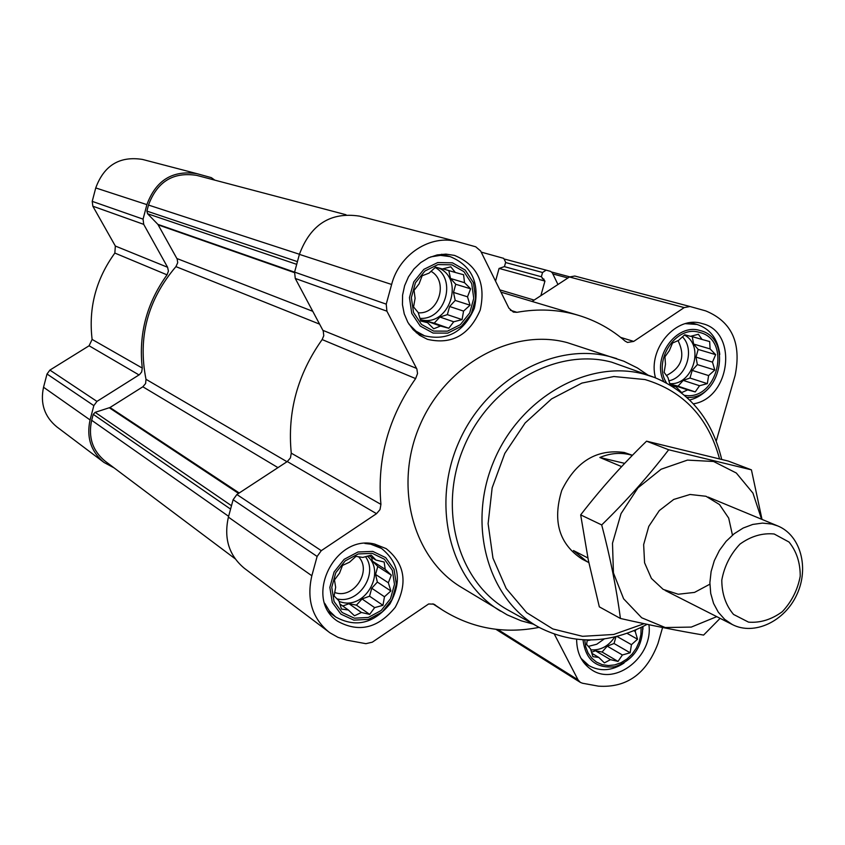 <?xml version="1.0" encoding="UTF-8"?>
<svg xmlns="http://www.w3.org/2000/svg" width="845" height="845" viewBox="0 0 845 845"><rect width="100%" height="100%" fill="white"/><g stroke="black" fill="none" stroke-linecap="round" stroke-linejoin="round"><path stroke-width="1.27" d="M391.309 575.16L388.341 582.765L390.865 590.982L384.464 596.76L382.965 605.316L374.641 607.618L369.666 614.399L361.428 612.477L354.488 615.794L348.341 609.995L341.454 609.055L338.887 600.784L334.102 595.936L335.655 587.286L334.472 579.945L339.542 573.142L342.489 565.432L349.513 562.2L355.967 556.348L362.832 557.425L371.23 555.133L375.909 560.055L384.148 562.041L385.225 569.35L391.309 575.16L377.768 566.467L372.465 561.196L371.557 557.288M372.275 553.359L384.412 559.221L392.323 570.28L394.488 584.36L390.517 598.682L381.19 610.481L368.314 617.452L354.382 618.191L342.151 612.509L334.05 601.492L331.758 587.296L335.75 572.773L345.235 560.848L358.291 553.929L372.275 553.359M470.612 288.8L467.517 296.806L470.052 305.193L463.567 311.097L462.078 319.611L453.702 321.787L448.801 328.251L440.541 326.043L433.686 328.789L427.549 322.684L420.778 321.015L418.212 312.565L413.564 306.946L415.096 298.348L414.061 290.363L419.067 283.888L422.141 275.776L429.07 273.125L435.619 267.147L442.357 268.963L450.797 266.798L455.328 272.481L463.588 274.741L464.528 282.684L470.612 288.8L455.751 284.269L450.512 278.48L448.822 270.58M451.906 264.834L463.926 271.636L471.711 283.603L473.76 298.348L469.693 312.988L460.335 324.681L447.48 331.145L433.622 331.082L421.497 324.448L413.532 312.523L411.357 297.641L415.434 282.79L424.95 270.981L437.995 264.58L451.906 264.834M670.148 385.003L667.951 377.514L664.149 372.37L665.469 364.227L664.952 356.822L669.346 350.622L672.514 343.038L678.535 340.408L684.767 334.789L690.534 336.331L698.371 334.261L702.079 339.468L709.663 341.549L710.096 348.922L715.652 354.636L712.472 362.125L714.785 370.025L708.617 375.581L707.328 383.641L699.544 385.732L695.234 391.911L687.65 389.883L681.693 392.598L676.084 386.894L671.342 385.721M666.568 382.986C652.255 360.952 676.095 324.533 699.565 332.444C732.266 339.785 717.468 401.248 684.556 395.333M635.831 629.926L635.229 631.49L637.542 639.221L631.447 644.672L630.138 652.773L622.395 654.97L618.022 661.434L610.46 659.66L604.397 662.881L598.799 657.442L592.884 656.671L590.539 648.886L586.599 644.418L587.254 640.003M641.101 627.486L640.922 634.479L639.306 641.471L636.338 648.115L632.166 654.062L626.99 658.994L621.096 662.681L614.769 664.909L608.347 665.575L602.147 664.624L596.507 662.1L591.732 658.139L588.057 652.931L585.68 646.763L584.751 639.94M495.54 281.153L499.068 268.467L504.465 266.576L505.659 262.277L503.747 258.369L481.196 252.106M499.089 268.404L544.94 281.079L541.37 276.759L542.553 272.491L546.134 270.146L550.655 271.403L552.324 272.84L557.953 284.501L532.033 301.454M544.94 281.079L540.863 295.676M716.243 441.048L735.118 375.433C741.656 343.186 731.854 321.67 705.723 310.897L689.964 306.503L684.207 307.591L633.708 341.412L627.497 342.447L625.068 341.084C611.421 329.212 595.915 320.635 578.529 315.354C558.788 309.502 538.254 308.488 516.939 312.312L513.39 312.101L508.88 308.14L480.647 250.997L475.714 246.793L457.494 241.723C430.844 234.033 399.284 254.271 391.626 284.459L386.239 304.147L386.904 311.171L416.891 369.064L417.536 373.543L415.624 378.592C388.499 417.155 376.944 459.088 380.926 504.38L380.007 509.598L376.521 513.675L287.279 461.539L236.885 494.515L233.114 499.712L228.403 517.129C223.661 538.423 228.974 555.482 244.342 568.284L330.025 632.863L337.989 637.341L346.725 640.151L365.906 643.679L372.318 642.179L428.626 603.974L433.76 604.143L442.833 610.27C472.292 628.511 504.38 634.215 539.089 627.37M287.279 461.539L290.448 457.895L291.261 453.163C287.247 412.106 297.546 374.25 322.146 339.574L323.772 335.718L323.234 330.976L295.264 278.459L294.599 272.111L299.394 254.366C310.548 224.495 330.585 211.746 359.495 216.13L457.494 241.723M689.879 306.481L574.78 276.03L569.445 276.98L557.953 284.501M376.521 513.675L321.28 550.665L317.118 556.454L311.837 575.751C306.481 599.327 312.132 618.065 328.789 631.965M554.373 634.204L578.054 679.887L580.335 682.39L582.543 683.246L598.408 686.151C626.663 688.041 646.531 673.803 658.001 643.436L662.586 627.508M655.509 377.852C647.376 348.784 676.475 315.079 702.1 323.572L702.111 323.582C738.298 331.578 730.809 398.048 693.396 403.847M454.504 255.401L454.525 255.412C477.531 265.034 486.086 283.265 480.213 310.094C469.228 335.233 451.631 344.971 427.412 339.32L419.722 335.359L413.099 329.613L407.85 322.346L404.248 313.907L402.452 304.686L402.579 295.127L404.618 285.695L408.473 276.833L413.944 268.985L420.789 262.531L428.658 257.767L437.182 254.926L445.938 254.123L454.504 255.401M374.821 544.138L386.154 548.616C405.019 563.847 408.05 583.409 395.238 607.312C378.064 628.321 358.819 632.947 337.535 621.191C303.123 598.851 334.757 533.533 374.821 544.138M648.907 624.687C653.386 656.047 615.815 686.224 591.922 669.979C581.814 663.336 576.712 653.111 576.639 639.316M533.237 624.106L521.09 620.769L507.18 614.864L461.359 587.317C412.835 558.408 393.369 485.97 419.986 425.035C446.107 363.889 512.566 327.744 567.259 342.626L623.874 361.227L637.415 367.955L647.851 375.011M345.985 214.736L196.769 175.39C173.278 171.704 157.181 181.59 148.498 205.06L146.903 211.102L147.579 213.753L157.878 224.369L294.588 272.164M235.068 558.714L105.129 461.159C92.527 450.734 88.049 437.108 91.672 420.282L93.246 414.335L95.136 412.349L109.987 407.512L142.847 386.788L145.615 383.514L145.995 379.299C137.672 337.451 147.643 299.89 175.929 266.619L177.714 262.7L177.186 259.077L157.878 224.369M214.831 180.154L211.334 177.651L197.086 173.7C172.655 169.908 155.924 180.217 146.893 204.627L143.069 219.14L143.703 224.358L167.595 267.273L115.342 246.043L92.834 206.201L92.221 201.363L95.738 187.939C104.062 165.367 119.641 155.86 142.488 159.43L197.086 173.7M114.107 467.898L104.009 462.458C90.943 451.6 86.285 437.425 90.066 419.933L93.837 405.632L96.953 401.407L139.499 374.62L141.664 371.969L142.287 368.082C138.453 334.176 146.703 303.091 167.035 274.847L168.43 271.108L167.595 267.273M167.035 274.847L114.846 253.067L115.342 246.043M114.846 253.067C95.96 279.167 88.387 307.95 92.116 339.426L89.095 345.774L49.897 370.099L47.014 374.008L43.539 387.242C40.085 403.456 44.479 416.638 56.731 426.799L104.009 462.458M644.154 623.684L613.734 634.468L582.554 636.317L552.82 628.944L526.699 612.667L506.197 588.5L492.952 558.091L488.114 523.678L492.149 487.84L504.814 453.374L525.146 422.954L551.531 398.935L581.888 383.091L613.85 376.521L645.02 379.553C683.499 391.098 708.332 417.536 719.528 458.846M587.888 557.964L573.48 550.56L587.159 561.724L582.163 559.136C559.158 544.117 552.355 521.217 561.745 490.438C575.931 461.412 596.771 448.769 624.275 452.487L632.451 455.286M647.154 624.318C610.058 643.996 574.072 645.041 539.216 627.444C488.484 600.277 466.799 525.96 493.459 462.025C519.58 397.868 588.046 358.988 643.943 374.103L654.273 377.377C689.657 392.069 712.134 419.405 721.704 459.405M538.054 626.789L509.091 610.65C458.941 583.779 437.351 510.75 463.472 448.082C489.044 385.193 556.464 347.211 611.706 362.178L653.027 376.912M500.557 611.157C450.638 581.444 430.792 506.324 458.497 442.917C485.706 379.289 554.426 341.549 610.703 356.833L616.755 358.607M642.739 626.673C642.527 646.932 633.232 660.294 614.864 666.726C596.137 668.733 585.522 659.776 583.029 639.855M642.961 626.557L642.876 629.419M624.022 663.05C611.896 670.93 600.225 671.796 588.986 665.649L581.033 658.382M663.758 381.517C651.4 357.615 676.454 322.632 700.104 330.564C733.206 337.905 720.848 399.875 686.943 397.435M685.401 323.656L697.019 324.448C710.191 328.863 717.775 338.856 719.782 354.404M709.113 387.697C703.589 394.034 697.104 398.143 689.668 400.002M452.455 262.827L465.204 270.051L473.443 282.737L475.608 298.37L471.309 313.886L461.391 326.276L447.765 333.131L433.073 333.067L420.218 326.043L411.768 313.4L409.455 297.62L413.775 281.871L423.873 269.344L437.699 262.563L452.455 262.827M430.728 256.88L440.446 255.37L450.142 256.605C471.816 265.721 479.886 282.917 474.351 308.203C464 331.895 447.406 341.095 424.56 335.803L416.036 331.187L409.001 324.258M372.814 551.405L385.679 557.615L394.066 569.35L396.347 584.265L392.143 599.454L382.257 611.96L368.61 619.343L353.854 620.135L340.873 614.125L332.286 602.443L329.846 587.381L334.081 571.98L344.137 559.337L357.984 551.996L372.814 551.405M364.892 543.472L370.712 544.159L381.496 548.426C399.262 562.823 402.104 581.275 390.031 603.805C373.828 623.599 355.692 627.972 335.592 616.924L329.318 610.903L324.723 603.33M598.799 657.442L591.806 653.28M610.46 659.66L595.429 650.756L602.073 652.023L607.238 646.15L614.04 643.499L615.994 636.665M591.511 652.287L595.429 650.756M618.022 661.434L602.073 652.023M622.395 654.97L607.238 646.15M630.138 652.773L614.04 643.499M631.447 644.672L616.956 636.422M637.542 639.221L627.096 633.359M635.229 631.49L633.898 630.75M590.803 649.837C600.52 650.544 608.506 646.256 614.748 636.972M590.644 640.003L587.148 640.647M604.291 638.926L596.75 644.249L588.31 646.393M702.079 339.468L690.883 336.236M676.084 386.894L670.117 384.897M687.65 389.883L671.448 384.475L678.039 386.176L683.214 380.387L689.985 378.042L692.182 370.385L697.347 364.607L695.984 357.108L698.171 349.429L693.608 344.063L692.245 336.627M670.18 384.919L671.448 384.475M695.234 391.911L678.039 386.176M699.544 385.732L683.214 380.387M707.328 383.641L689.985 378.042M708.617 375.581L692.182 370.385M714.785 370.025L697.347 364.607M712.472 362.125L695.984 357.108M715.652 354.636L698.171 349.429M710.096 348.922L693.608 344.063M669.705 383.588C692.784 385.838 705.079 345.552 684.45 335.053M455.328 272.481L442.854 268.826M427.549 322.684L420.514 320.202M440.541 326.043L426.852 321.216L434.245 323.128L439.875 317.033L447.354 314.636L449.603 306.503L455.212 300.429L453.501 292.412L455.751 284.269M425.046 321.808L426.852 321.216M448.801 328.251L434.245 323.128M453.702 321.787L439.875 317.033M462.078 319.611L447.354 314.636M463.567 311.097L449.603 306.503M470.052 305.193L455.212 300.429M467.517 296.806L453.501 292.412M464.528 282.684L450.512 278.48M420.292 319.526L420.44 319.558C448.568 328.261 465.806 278.913 438.439 267.907M375.909 560.055L369.033 555.693M348.341 609.995L339.817 603.921M361.428 612.477L348.996 603.71L356.432 605.126L362.04 598.947L369.55 596.2L371.747 588.236L377.345 582.068L375.56 574.442L377.768 566.467M342.732 606.002L348.996 603.71M369.666 614.399L356.432 605.126M374.641 607.618L362.04 598.947M382.965 605.316L369.55 596.2M384.464 596.76L371.747 588.236M390.865 590.982L377.345 582.068M388.341 582.765L375.56 574.442M385.225 569.35L372.465 561.196M339.109 601.534L342.531 602.474C366.234 608.273 385.838 571.653 367.374 556.137M678.028 340.62C685.601 356.03 681.735 367.659 666.43 375.518M682.433 336.817C695.171 349.365 686.531 377.335 668.87 380.841M430.992 271.298C449.001 281.184 438.724 314.604 418.275 312.787M435.196 267.506C457.325 279.452 444.956 320.403 419.923 318.333M358.576 556.728C372.476 571.135 353.305 599.834 334.673 592.44M365.484 556.654C378.729 574.294 358.238 604.661 336.944 598.83M632.345 455.392L629.472 454.599C619.723 452.35 609.858 453.311 599.865 457.494L621.624 466.609M587.159 561.724L588.817 562.538M624.677 463.366L599.865 457.494M774.189 533.998L789.019 542.036C796.55 551.331 800.289 562.728 800.226 576.227C797.659 589.831 791.691 601.64 782.333 611.664C771.601 619.543 760.342 623.04 748.543 622.142L733.544 614.442C725.77 605.252 721.852 593.803 721.788 580.092C724.355 566.224 730.418 554.214 740.009 544.074C750.983 536.195 762.37 532.836 774.189 533.998M771.907 524.069L777.759 525.939C800.553 535.191 809.415 567.777 796.898 594.5C784.741 621.402 754.236 635.873 732.383 624.571L724.651 619.332L718.282 612.171L713.56 603.414L710.719 593.422L709.885 582.649L711.11 571.558L714.321 560.657L719.401 550.422L726.119 541.318L734.168 533.744L743.178 528.03L752.758 524.439L762.475 523.097L771.907 524.069M716.75 616.649L691.305 627.085L665.226 627.539L641.682 617.769L623.621 598.809L613.428 572.889L612.498 543.219L621.043 513.591L637.986 487.829L661.117 469.228L687.439 460.113L713.581 461.486L736.322 473.02L752.948 493.11L761.577 519.231M709.885 584.191L694.516 592.408L678.229 594.236L663.177 589.387L651.421 578.424L644.577 562.802L643.647 544.613L648.791 526.361L659.301 510.581L673.729 499.448L690.048 494.473L706.019 496.279L719.496 504.549L728.696 518.112L732.457 535.128M762.01 519.411L751.427 469.852L668.67 449.762C648.886 475.672 626.557 500.726 601.703 524.935C610.343 557.721 616.575 588.902 620.41 618.466C650.724 625.332 678.451 630.866 703.6 635.081L720.109 618.35M751.427 469.852L728.253 461.064L646.562 441.174L668.67 449.762M620.41 618.466L599.316 606.837L588.352 560.288L580.673 514.88C600.499 489.16 622.459 464.581 646.562 441.174M601.703 524.935L580.673 514.88M546.134 270.146L505.056 259.214L546.102 270.136M551.785 272.069L569.678 276.833L551.785 272.069M684.207 307.591L569.445 276.98M633.708 341.412L620.652 337.398M516.939 312.312L510.38 310.252M391.626 284.459L299.394 254.366M386.239 304.147L294.599 272.111M386.904 311.171L295.264 278.459M416.574 368.399L322.938 330.363M415.624 378.592L322.146 339.574M380.926 504.38L291.261 453.163M321.28 550.665L236.885 494.515M317.118 556.454L233.114 499.712M311.837 575.751L228.403 517.129M435.291 605.02L434.446 604.471M578.054 679.887L497.842 629.525M148.498 205.06L299.426 254.26M146.903 211.102L297.429 261.633M147.579 213.753L296.701 264.348M158.3 224.928L294.472 272.629M176.911 258.528L312.777 311.309M175.929 266.619L319.632 324.163M145.995 379.299L287.004 461.729M142.847 386.788L277.963 467.634M109.987 407.512L239.219 492.984M109.354 407.808L238.554 493.417M95.136 412.349L231.488 505.722M93.246 414.335L230.569 509.102M91.672 420.282L228.625 516.327M552.852 273.938L567.924 277.973M505.585 262.541L542.553 272.491M504.444 266.661L541.37 276.759M544.011 279.156L542.3 278.692M499.86 289.888L534.135 300.081M146.893 204.627L95.738 187.939M143.069 219.14L92.221 201.363M143.703 224.358L92.834 206.201M142.287 368.082L92.116 339.426M139.024 374.948L89.095 345.774M96.953 401.407L49.897 370.099M93.837 405.632L47.014 374.008M90.066 419.933L43.539 387.242M689.964 306.503L574.78 276.03M578.529 315.354L500.99 292.159M442.833 610.27L432.841 603.837M580.335 682.39L495.92 629.303M588.986 665.649L583.578 662.364M697.019 324.448L690.618 322.663M450.142 256.605L441.692 254.25M424.56 335.803L416.342 332.772M381.496 548.426L374.441 544.064M335.592 616.924L328.885 612.012M777.759 525.939L708.121 497.082M732.383 624.571L665.152 590.465"/></g></svg>

